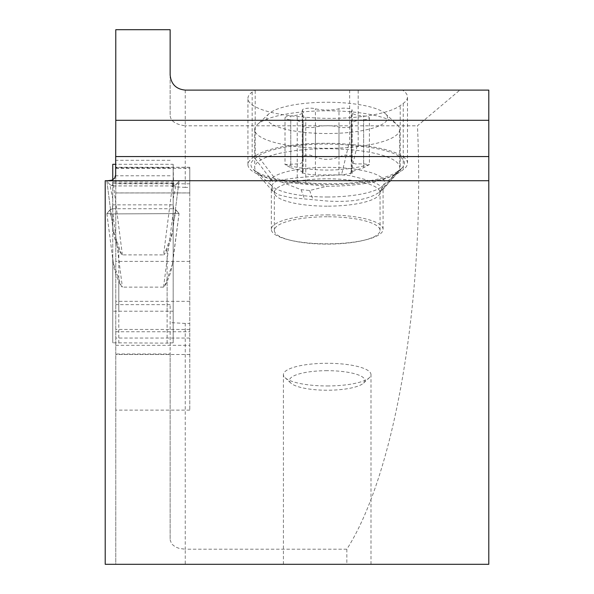 <?xml version="1.0" encoding="UTF-8"?>
<svg xmlns="http://www.w3.org/2000/svg" width="594" height="594" viewBox="0 0 594 594"><rect width="100%" height="100%" fill="white"/><g stroke="black" fill="none" stroke-linecap="round" stroke-linejoin="round"><path stroke-width="0.45" stroke-dasharray="2.97 2.23" d="M173.166 182.284L173.166 164.308L173.559 185.907L173.166 182.284L173.166 311.204L112.756 311.204L112.756 226.195L113.276 231.2M173.166 311.204L173.166 342.82L167.122 343.132L112.756 342.82L112.756 311.204M173.017 180.717L106.875 181.044L173.017 180.717L163.55 254.885L122.379 254.885L121.532 254.447L118.8 249.458L116.676 244.03L114.739 238.699L113.335 231.734M113.246 230.91A60.41 57.9 0 0 0 113.157 230.227L113.157 230.086M113.231 230.858L106.875 181.059L109.897 184.667A250.69 13.12 180 0 1 112.363 185.907L112.749 183.308L112.363 185.907A250.69 13.12 180 0 0 109.897 184.667L112.518 197.869L112.756 196.503L112.756 226.195M121.532 254.447L113.157 230.279L106.875 181.044L109.897 184.667M173.166 196.503L173.403 197.869L176.032 184.667L179.046 181.044L172.594 231.727L170.738 240.11L167.122 249.458L164.404 254.44L172.594 231.727M163.55 254.885L164.404 254.44M173.166 226.195L172.765 230.227A60.41 57.9 0 0 0 172.676 230.91L172.765 230.086M176.032 184.667A250.69 13.12 180 0 0 173.559 185.907A250.69 13.12 180 0 1 176.032 184.667L179.046 181.044L172.713 230.762M112.756 182.284L112.756 196.503M112.756 182.061L112.749 204.856L112.756 182.061L173.166 182.061L173.166 203.616L173.166 164.308L115.778 164.308M173.166 342.82L173.166 203.616M112.756 203.616L112.756 217.842C112.756 222.95 111.798 220.322 109.897 209.957L106.875 213.58L112.912 213.914L179.046 213.58L173.166 257.811M172.646 263.068L170.716 272.304L167.122 281.704L167.122 343.132M172.676 262.771A60.41 55.784 0 0 1 172.765 262.117L172.765 261.932M173.166 217.842C173.173 222.95 174.124 220.322 176.032 209.957A250.69 13.12 180 0 1 173.559 208.717L173.173 204.856L112.749 204.856L112.363 208.717A250.69 13.12 180 0 1 109.897 209.957L106.875 213.58L112.912 213.914L179.046 213.58L176.032 209.957A250.69 13.12 180 0 1 173.559 208.717L173.173 204.856M172.765 262.117L179.054 213.632M172.572 263.81L164.404 286.687L167.122 281.704M112.756 217.842L112.756 257.811L113.254 262.979L121.532 286.694L122.379 287.132L163.55 287.132L164.404 286.687M112.756 257.811L112.756 342.82M113.157 261.932L114.197 268.733L116.253 275.163L118.8 281.704L121.532 286.694M113.157 262.117A60.41 55.784 0 0 1 113.246 262.771M106.875 213.58L113.276 263.068M488.795 180.717L105.205 180.717L105.205 564.3L115.778 564.3L115.778 172.535M488.795 564.3L488.795 90.11L459.845 90.11L417.448 125.794C425.259 295.352 395.656 472.876 346.837 549.198L346.837 564.3L488.795 564.3M185.246 564.3L115.778 564.3L115.778 353.987L170.144 353.987L170.144 304.655L170.144 539.909L171.621 543.904L175.364 546.94L179.366 548.47L185.246 549.198L185.246 564.3L346.837 564.3M327.205 564.3L283.405 564.3L327.205 564.3M402.524 90.11L254.811 90.11L252.168 92.04A73.998 19.149 180 0 0 247.928 98.426A73.998 19.149 180 0 0 297.223 116.483L305.769 117.263A73.998 19.149 180 0 0 400.222 105.606L403.244 103.393A73.998 19.149 180 0 0 407.491 97A73.998 19.149 180 0 0 402.524 90.11L459.845 90.11M185.246 90.11L185.246 125.794C175.104 124.398 170.07 120.701 170.144 114.701L170.144 75.007C171.057 84.162 176.091 89.197 185.246 90.11L254.811 90.11M189.776 187.392L189.776 410.127L189.776 167.278L189.776 192.961L189.776 187.392L185.246 187.392L185.246 125.794L417.448 125.794M170.144 114.701L170.144 29.7L115.778 29.7L115.778 353.987M185.246 187.392L170.144 186.598M346.837 549.198L185.246 549.198L185.246 323.426L189.776 323.426M170.144 353.987L170.144 539.835M185.246 323.426L170.144 322.601M170.144 304.655L115.778 304.655M170.144 160.306L115.778 160.306M358.189 145.159A73.998 19.149 0 0 1 407.491 163.209A73.998 19.149 0 0 1 403.244 169.602L400.222 171.815A73.998 19.149 0 0 1 305.769 183.479L297.223 182.692A73.998 19.149 0 0 1 247.928 164.642A73.998 19.149 0 0 1 252.168 158.249L255.197 156.036A73.998 19.149 0 0 1 349.651 144.379L358.189 145.159L358.189 90.11M397.371 171.555L400.401 169.342A70.976 18.369 180 0 0 402.65 167.345A70.976 18.369 180 0 0 357.18 145.894L348.641 145.114A70.976 18.369 180 0 0 258.041 156.296L255.019 158.509A70.976 18.369 180 0 0 252.762 168.77A70.976 18.369 180 0 0 298.233 181.957L306.779 182.737A70.976 18.369 180 0 0 397.371 171.555L378.794 192.545C368.518 199.591 351.329 202.42 327.205 201.039L290.726 197.654L278.749 194.891L272.787 191.223L271.332 187.734L271.955 185.254L273.604 182.907L276.856 180.999C287.503 178.586 304.284 176.737 327.205 175.453L341.52 174.866L350.066 175.646L365.525 179.588L376.752 183.628L382.462 187.281L383.078 188.714L382.618 189.813L378.794 192.545M281.586 182.068L301.084 189.694L309.623 190.481L327.205 186.249A72.49 18.763 180 0 0 397.044 172.512A72.49 18.763 180 0 0 399.695 167.486A72.49 18.763 180 0 0 327.205 148.723A72.49 18.763 180 0 0 254.715 167.486A72.49 18.763 180 0 0 257.365 172.512A72.49 18.763 180 0 0 281.586 182.068L327.205 186.249M327.205 148.322A72.49 18.763 0 0 1 254.715 129.559A72.49 18.763 0 0 1 257.365 124.532A72.49 18.763 0 0 1 327.205 110.796A72.49 18.763 0 0 1 397.044 124.532A72.49 18.763 0 0 1 399.695 129.559A72.49 18.763 0 0 1 327.205 148.322M327.205 102.257A60.41 15.637 0 0 1 385.402 113.699A60.41 15.637 0 0 1 327.205 133.524A60.41 15.637 0 0 1 269.008 113.699A60.41 15.637 0 0 1 327.205 102.257M302.554 125.089A7.67 1.982 180 0 0 302.272 125.624A7.67 1.982 180 0 0 309.942 127.613A7.67 1.982 180 0 0 315.429 127.012A16.476 4.262 0 0 1 327.205 125.735A16.476 4.262 0 0 1 338.981 127.012A7.67 1.982 180 0 0 344.468 127.613A7.67 1.982 180 0 0 352.138 125.624A7.67 1.982 180 0 0 351.856 125.089A16.476 4.262 0 0 1 351.247 123.946A16.476 4.262 0 0 1 363.632 119.81A7.67 1.982 180 0 0 369.401 117.887A7.67 1.982 180 0 0 363.632 115.964A16.476 4.262 0 0 1 351.247 111.835A16.476 4.262 0 0 1 351.856 110.684A7.67 1.982 180 0 0 352.138 110.15A7.67 1.982 180 0 0 344.468 108.167A7.67 1.982 180 0 0 338.981 108.761A16.476 4.262 0 0 1 327.205 110.046A16.476 4.262 0 0 1 315.429 108.761A7.67 1.982 180 0 0 309.942 108.167A7.67 1.982 180 0 0 302.272 110.15A7.67 1.982 180 0 0 302.554 110.684A16.476 4.262 0 0 1 303.163 111.835A16.476 4.262 0 0 1 290.778 115.964A7.67 1.982 180 0 0 285.009 117.887A7.67 1.982 180 0 0 290.778 119.81A16.476 4.262 0 0 1 303.163 123.946A16.476 4.262 0 0 1 302.554 125.089L302.554 173.017C304.299 172.312 300.371 170.552 290.778 167.738L290.778 119.81M302.554 173.017L309.942 174.517L315.429 174.94L338.981 174.94L344.468 174.517L351.856 173.017C350.118 172.312 354.046 170.552 363.632 167.738L369.401 164.568L363.632 163.892L355.316 163.914L352.487 162.786L351.269 160.929L352.138 157.67L351.492 156.356L350.059 155.546L345.641 154.982L338.981 156.69L335.335 158.234L330.39 159.237L325.022 159.333L319.795 158.442L309.942 155.064L305.227 155.279L302.509 156.831L302.294 157.937L303.163 160.61L302.279 162.489L299.74 163.758L285.009 164.568L290.778 167.738M327.205 216.751A52.859 13.677 180 0 0 274.346 230.427A52.859 13.677 180 0 0 291.431 240.503A52.859 13.677 180 0 0 327.205 244.112A52.859 13.677 180 0 0 362.979 240.503A52.859 13.677 180 0 0 380.056 230.427A52.859 13.677 180 0 0 327.205 216.751M327.205 214.909A55.873 14.464 0 0 1 383.078 229.366A55.873 14.464 0 0 1 365.02 240.013A55.873 14.464 0 0 1 327.205 243.83A55.873 14.464 0 0 1 289.389 240.013A55.873 14.464 0 0 1 271.324 229.366A55.873 14.464 0 0 1 327.205 214.909M327.205 385.959A43.793 11.338 180 0 0 369.394 377.658A43.793 11.338 180 0 0 370.998 374.621A43.793 11.338 180 0 0 327.205 363.29A43.793 11.338 180 0 0 283.405 374.621A43.793 11.338 180 0 0 285.009 377.658A43.793 11.338 180 0 0 327.205 385.959M327.205 370.686A37.756 9.771 180 0 0 290.83 383.078A37.756 9.771 180 0 0 327.205 390.228A37.756 9.771 180 0 0 363.58 383.078A37.756 9.771 180 0 0 327.205 370.686M173.166 182.061L173.166 164.308M179.046 213.58L176.032 209.957M112.749 204.856L112.363 208.717A250.69 13.12 180 0 1 109.897 209.957M118.8 249.458L118.8 310.885M122.379 254.885L112.912 180.717M173.559 185.907L112.363 185.907M112.749 183.308L173.173 183.308M167.122 310.885L167.122 249.458M163.55 287.132L173.017 213.914M112.912 213.914L122.379 287.132M112.363 208.717L173.559 208.717M118.8 343.132L118.8 281.704M115.778 192.924L189.776 192.924M170.144 175.779L115.778 175.779M189.776 329.455L115.778 329.455M115.778 345.322L189.776 345.322M189.776 354.507L115.778 354.507M189.776 338.038L115.778 338.038M115.778 331.749L189.776 331.749M189.776 301.344L115.778 301.344M189.776 261.397L115.778 261.397M115.778 168.302L189.776 168.302M189.776 167.352L115.778 167.352M189.776 183.791L115.778 183.791M115.778 167.842L170.144 167.842M403.244 103.393L403.244 169.602M255.197 156.036L255.197 90.11M349.651 90.11L349.651 144.379M252.168 92.04L252.168 158.249M297.223 182.692L297.223 116.483M305.769 117.263L305.769 183.479M400.222 171.815L400.222 105.606M309.623 190.481L312.889 199.346M306.779 182.737L307.328 184.237M301.084 189.694L304.343 198.567M255.019 158.509L273.604 182.907M298.782 183.457L298.233 181.957M290.778 163.892L290.778 115.964M302.554 158.613L302.554 110.684M315.429 156.69L315.429 108.761M338.981 156.69L338.981 108.761M351.856 158.613L351.856 110.684M363.632 163.892L363.632 115.964M363.632 167.738L363.632 119.81M351.856 173.017L351.856 125.089M338.981 174.94L338.981 127.012M315.429 174.94L315.429 127.012M369.401 117.887L369.401 164.568A159.251 153.824 180 0 1 327.205 170.062A159.251 153.824 0 0 1 285.009 164.568L285.009 117.887M327.205 197A57.276 14.828 180 0 0 382.388 186.145A57.276 14.828 180 0 0 327.205 167.352A57.276 14.828 180 0 0 272.022 186.145A57.276 14.828 180 0 0 327.205 197M327.205 206.17A52.859 13.677 0 0 1 274.346 192.493A52.859 13.677 0 0 1 327.205 178.809A52.859 13.677 0 0 1 380.056 192.493A52.859 13.677 0 0 1 327.205 206.17M348.641 145.114L341.52 174.866M276.856 180.999L258.041 156.296M400.401 169.342L381.586 190.6M357.18 145.894L350.066 175.646M173.522 185.944L112.407 185.944M106.875 213.632L113.357 263.81M189.776 410.127L115.778 410.127M189.776 167.278L115.778 167.278M189.776 192.961L115.778 192.961M407.491 163.209L407.491 97M247.928 164.642L247.928 98.426M272.787 191.223L252.762 168.77M254.715 129.559L254.715 167.486M399.695 129.559L399.695 167.486M385.402 113.699L397.044 124.532M269.008 113.699L257.365 124.532M303.163 171.866L303.163 123.946M303.163 159.756L303.163 111.835M302.272 157.922L302.272 110.15M352.138 157.922L352.138 110.15M351.247 159.756L351.247 111.835M351.247 171.866L351.247 123.946M352.138 173.403L352.138 125.624M302.272 173.403L302.272 125.624M380.056 230.427L380.056 192.493L382.388 186.145L397.044 172.512M274.346 230.427L274.346 192.493L272.022 186.145L257.365 172.512M362.979 240.503L365.02 240.013M291.431 240.503L289.389 240.013M271.324 229.366L271.324 187.734M383.078 229.366L383.078 188.714M382.618 189.813L402.65 167.345M370.998 564.3L370.998 374.621M283.405 564.3L283.405 374.621M290.83 383.078L285.009 377.658M363.58 383.078L369.394 377.658"/><path stroke-width="0.89" d="M115.778 164.308L112.756 164.308L112.756 179.848L112.756 164.308M105.205 564.3L105.205 180.717L488.795 180.717L488.795 564.3L105.205 564.3M488.795 120.307L115.778 120.307L115.778 29.7L170.144 29.7L170.144 75.007C171.057 84.162 176.091 89.197 185.246 90.11L488.795 90.11L488.795 180.717M107.596 180.717L111.872 180.205L114.59 178.252L115.659 174.926L115.778 120.307M488.795 156.556L115.778 156.556"/></g></svg>
